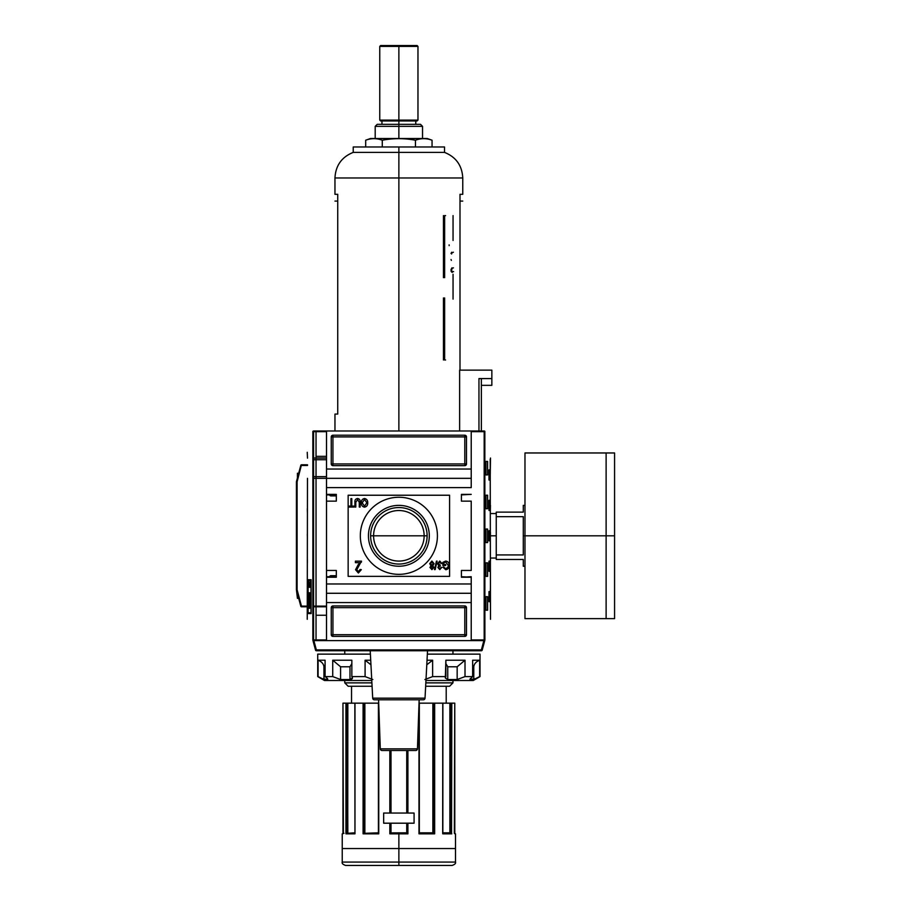 <?xml version="1.0" encoding="UTF-8"?>
<svg xmlns="http://www.w3.org/2000/svg" width="911" height="911" viewBox="0 0 911 911"><rect width="100%" height="100%" fill="white"/><g stroke="black" fill="none" stroke-linecap="round" stroke-linejoin="round"><path stroke-width="1.37" d="M326.514 576.709L336.318 576.709L326.514 576.709L326.514 570.457L326.514 577.221L326.514 570.457L336.318 570.457L336.318 577.221L336.318 570.457L326.514 570.457L326.514 593.277L471.226 593.277L471.226 576.709L461.421 577.221L471.226 577.221L471.226 640.615L483.866 640.615L481.384 650.75A0.843 0.843 0 0 0 482.192 650.124L484.743 640.615L482.192 650.124A0.843 0.843 0 0 1 481.384 650.75A0.843 0.843 0 0 0 482.192 650.124A0.843 0.843 0 0 1 481.384 650.75A0.843 0.843 0 0 0 482.192 650.124L481.384 649.907L483.866 640.615L484.743 640.615L326.514 640.615L326.514 583.974L471.226 583.974L326.514 583.974L326.514 577.221L336.318 577.221L326.514 577.221L336.318 576.709L326.514 576.709L326.514 487.624L471.226 487.624L471.226 478.321L326.514 478.321L326.514 430.983L471.226 430.983L313.498 430.983L326.514 430.983L326.514 469.028L471.226 469.028L471.226 487.624L326.514 487.624L326.514 478.321L313.566 478.321L326.514 478.321L326.514 469.028L471.226 469.028L471.226 430.983L484.242 430.983L471.226 430.983L471.226 478.321M336.318 494.889L326.514 494.889L336.318 494.889M461.421 494.377L471.226 494.377L461.421 494.377L471.226 494.377L461.421 494.889L461.421 501.141L471.226 501.141L471.226 570.457L471.226 501.141L461.421 501.141L461.421 494.377M482.716 430.983L484.846 431.358L484.174 431.666L484.174 639.932L471.226 639.932L484.846 640.239L484.174 639.932L484.686 431.154L484.891 640.114C492.35 612.397 492.35 612.397 484.891 640.114L484.846 431.358L482.716 430.983M490.494 619.309L490.209 459.258M316.037 478.321L316.037 639.932L316.037 615.255L326.514 615.255L316.037 615.255L316.037 431.666L316.037 456.343L326.514 456.343L316.037 456.343L316.037 606.806M316.037 430.983L312.894 431.358L312.849 640.114C305.379 612.397 305.379 612.397 312.849 640.114L313.566 639.932L313.566 431.666L326.514 431.666L312.894 431.358L313.566 431.666L313.498 640.615L312.894 640.239L312.849 431.484C305.379 459.201 305.379 459.201 312.849 431.484L312.849 431.484M310.583 608.286L310.298 601.943L309.467 601.943L309.467 608.286L308.875 608.286L308.339 592.708L308.783 605.781L309.239 592.708L309.467 599.928L310.298 599.928L310.583 592.708L310.583 608.286L310.298 601.943L309.467 601.943L309.467 608.286L308.875 608.286L308.339 592.708L308.783 605.781L309.239 592.708L309.467 599.928L310.298 599.928L310.583 592.708L310.571 608.286M398.87 865.45L398.87 862.068L455.5 862.068C455.99 863.355 454.862 864.482 452.118 865.45L345.622 865.45C342.866 864.482 341.739 863.355 342.24 862.068L398.87 862.068L342.24 862.068L398.87 862.068L398.87 848.54L342.24 848.54L398.87 848.54L398.87 833.838L389.828 833.838L389.828 823.191L383.656 823.191L389.828 823.191L389.828 833.838L407.912 833.838L406.739 832.825L407.319 833.326L407.319 823.191L407.319 833.326L406.739 823.191L406.739 832.825L407.912 833.838L398.87 833.838M383.656 813.045L383.656 823.191L414.084 823.191L414.084 813.045L383.656 813.045L383.656 823.191L383.656 813.045L389.828 813.045L383.656 813.045L383.656 823.191L414.084 823.191L414.084 813.045L414.084 823.191L407.912 823.191L414.084 823.191L414.084 813.045L383.656 813.045M354.971 833.838L354.971 703.155L363.842 703.155L354.857 703.155L354.971 833.838L345.929 833.838L345.929 703.155L346.658 703.155L342.957 703.155L345.929 703.155L345.929 833.838L354.891 833.667M451.56 833.497L451.799 703.155L451.082 703.155L454.783 703.155L451.799 703.155L451.4 833.394M450.364 703.155L449.897 832.825L450.546 833.326L449.897 832.825L450.364 703.155L433.887 703.155L451.082 703.155L450.877 832.825L442.883 832.825L449.681 832.825M418.992 833.838L434.649 833.838L434.649 703.155L434.649 833.838L418.992 833.838L418.992 704.442L419.311 833.394M407.832 833.759L407.912 823.191L407.912 833.838M390.42 750.493L390.42 813.045L390.42 750.493M407.319 813.045L407.319 750.493L407.319 813.045M390.42 823.191L390.42 833.326L407.331 833.326L390.409 833.326L390.42 823.191M433.887 703.155L433.192 703.155L433.625 833.326L433.887 703.155M433.021 832.996L419.322 832.825L432.873 832.825L432.873 703.155L419.037 703.155L433.192 703.155L433.192 833.144M378.452 833.326L363.09 833.838L378.737 833.827L378.748 704.442L378.748 833.838L378.703 703.155L355.825 703.155L378.703 703.155M364.867 832.825L364.867 703.155L378.418 703.155L364.548 703.155L364.867 832.825L364.149 833.326L378.418 832.825L364.149 833.326M364.548 703.155L363.842 703.155L364.104 833.326L364.548 703.155L364.548 833.144M347.751 832.996L347.843 703.155L354.857 703.155L347.376 703.155L347.843 832.825L347.182 833.326L354.857 832.825L347.319 833.314M347.376 703.155L346.658 703.155L347.114 833.326L347.376 703.155L347.376 833.292M342.957 833.326L342.957 703.155L343.379 833.326L342.24 833.838L343.971 833.326M449.578 686.256L425.653 686.256L449.578 686.256L452.961 682.874L449.578 686.256L452.961 682.874L452.961 680.506L452.961 682.874L425.836 682.874L452.961 682.874M372.075 686.256L348.15 686.256L372.075 686.256M344.768 682.874L344.768 680.506L344.768 682.874L371.904 682.874L344.768 682.874L348.15 686.256M344.768 654.132L344.768 650.75L344.768 654.132M452.961 650.75L452.961 654.132L452.961 650.75M419.254 833.326L419.037 703.155M419.322 833.326L433.932 833.326L419.322 833.326L419.322 703.155M442.883 833.326L451.15 833.326L442.883 833.326M454.783 833.326L455.5 833.838L454.35 833.326L454.771 703.155L454.783 833.759M442.769 833.838L451.799 833.838L442.689 833.326L442.769 703.155L442.78 833.349M454.35 833.326L454.771 703.155M523.29 535.805L523.29 554.924L496.244 554.924L496.244 512.13L496.244 516.674L523.29 516.674L523.29 554.924L496.244 554.924L496.244 559.468L496.244 516.674L523.29 516.674L523.29 535.805L524.975 535.805L524.975 452.961L614.572 452.961L614.572 535.805L606.122 535.805L606.122 618.637L606.122 535.805L524.975 535.805L524.975 617.168L524.975 566.232L523.29 566.232L523.29 559.468C523.29 568.396 523.29 568.396 523.29 559.468L496.244 559.468L523.29 559.468M614.572 615.255L614.572 535.805L614.572 618.637L524.975 618.637L524.975 454.43L524.975 505.366L523.29 505.366L523.29 512.13L496.244 512.13L523.29 512.13C523.29 503.202 523.29 503.202 523.29 512.13M473.253 680.506L425.961 680.506L473.253 680.506L480.017 676.6L480.017 654.132L427.339 654.132L480.017 654.132L480.017 676.6L473.253 680.506M371.779 680.506L324.487 680.506L317.723 676.6L317.723 654.132L370.39 654.132L317.723 654.132L317.723 676.6L324.487 680.506L371.779 680.506M470.349 679.526L470.349 678.547L470.349 679.526L475.941 678.627L473.788 679.526L473.788 666.772C474.141 663.823 476.1 661.648 479.653 660.224L472.65 660.224L479.653 660.224L479.653 676.6L473.788 679.526L473.788 666.772C474.141 663.823 476.1 661.648 479.653 660.224L479.653 676.6L473.788 679.526L469.939 679.276L472.65 676.6L472.65 660.224L472.65 676.6L465.009 676.6L472.65 676.6L469.939 679.276M465.009 676.6L457.163 679.526L447.745 679.526L445.331 678.035L445.878 660.224L445.878 676.6L432.634 676.6L445.878 676.6L445.331 678.035L447.745 679.526L457.163 679.526L457.163 666.772L465.009 660.224L445.878 660.224L465.009 660.224L465.009 676.6L457.163 679.526L457.163 666.772L447.745 666.772L445.878 663.629L447.745 666.772L447.745 679.526L447.745 666.772L457.163 666.772L465.009 660.224L465.009 676.6M432.634 676.6L424.913 679.526L432.634 676.6L432.634 660.224L427.02 660.224L432.634 660.224L432.634 676.6M372.827 679.526L365.095 676.6L351.851 676.6L365.095 676.6L365.095 660.224L365.095 676.6L372.827 679.526M351.851 676.6L352.409 678.035L349.983 679.526L340.577 679.526L332.731 676.6L325.079 676.6L332.731 676.6L332.731 660.224L332.731 676.6L340.577 679.526L349.983 679.526L349.983 666.772L351.851 663.607L349.983 666.772L340.577 666.772L332.731 660.224L351.851 660.224L332.731 660.224L340.577 666.772L340.577 679.526L340.577 666.772L349.983 666.772L349.983 679.526C352.386 679.31 353.012 678.331 351.851 676.6L351.851 660.224L351.851 676.6M327.391 679.526C328.245 679.31 327.482 678.331 325.079 676.6L325.079 660.224L318.087 660.224L325.079 660.224L325.079 676.6C327.482 678.331 328.245 679.31 327.391 679.526L323.952 679.526L318.087 676.6L318.087 660.224L318.087 676.6L323.952 679.526L321.788 678.627L327.391 679.526L327.391 678.547L327.789 679.276M370.709 660.224L365.095 660.224L370.709 660.224M323.952 666.772C323.599 663.823 321.64 661.648 318.087 660.224C321.64 661.648 323.599 663.823 323.952 666.772L323.952 679.526L323.952 666.772L325.079 666.772L323.952 666.772M370.948 664.791L365.095 660.224L370.948 664.791M426.781 664.791L432.634 660.224L426.781 664.791M481.361 385.342L491.849 385.342L491.849 378.577L491.849 385.342L481.361 385.342M462.765 201.08L459.998 201.08C463.676 201.08 463.676 201.08 459.998 201.08M334.963 201.08L337.73 201.08C334.064 201.08 334.064 201.08 337.73 201.08M379.762 46.393L380.616 45.55L417.124 45.55L417.967 46.393L379.762 46.393L379.762 120.104L417.967 120.104L417.967 46.393M417.967 120.104L417.124 120.947L380.616 120.947L379.762 120.104M424.139 535.805A25.269 25.269 0 0 1 398.87 561.074A25.269 25.269 0 0 1 373.59 535.805A25.269 25.269 0 0 1 398.87 510.524A25.269 25.269 0 0 1 424.139 535.805L427.122 535.805A28.252 28.252 0 0 1 398.87 564.057A28.252 28.252 0 0 1 370.618 535.805A28.252 28.252 0 0 1 398.87 507.552A28.252 28.252 0 0 1 427.122 535.805A28.252 28.252 0 0 1 398.87 564.057A28.252 28.252 0 0 1 370.618 535.805L373.59 535.805A25.269 25.269 0 0 0 398.87 561.074A25.269 25.269 0 0 0 424.139 535.805L373.59 535.805A25.269 25.269 0 0 1 398.87 510.524A25.269 25.269 0 0 1 424.139 535.805M368.443 535.805A30.427 30.427 0 0 0 398.87 566.232A30.427 30.427 0 0 0 429.297 535.805A30.427 30.427 0 0 0 398.87 505.366A30.427 30.427 0 0 0 368.443 535.805A30.427 30.427 0 0 1 398.87 505.366A30.427 30.427 0 0 1 429.297 535.805A30.427 30.427 0 0 1 398.87 566.232A30.427 30.427 0 0 1 368.443 535.805M360.323 535.805A38.547 38.547 0 0 1 398.87 497.258A38.547 38.547 0 0 1 437.417 535.805A38.547 38.547 0 0 1 398.87 574.34A38.547 38.547 0 0 1 360.323 535.805A38.547 38.547 0 0 1 398.87 497.258A38.547 38.547 0 0 1 437.417 535.805A38.547 38.547 0 0 1 398.87 574.34A38.547 38.547 0 0 1 360.323 535.805M357.602 499.581L355.802 502.257L355.802 507.063L354.937 507.063L354.937 502.2C354.709 500.071 355.575 498.841 357.522 498.499C359.503 498.807 360.369 500.037 360.141 502.2L360.141 507.063L359.276 507.063L359.276 502.257L357.602 499.581L359.276 502.257L359.276 507.063L360.141 507.063L360.141 502.2C360.369 500.037 359.503 498.807 357.522 498.499C355.575 498.841 354.709 500.071 354.937 502.2L354.937 507.063L355.802 507.063L355.802 502.257L357.602 499.581M358.103 564.866L359.891 562.679L355.415 562.679L355.415 561.153L361.485 561.153L356.782 569.705L358.41 571.63L360.118 569.5L361.325 569.648L358.387 572.996L355.563 569.728L358.103 564.866L355.563 569.728L358.387 572.996L361.325 569.648L360.118 569.5L358.41 571.63L356.782 569.705L361.485 561.153L355.415 561.153L355.415 562.679L359.891 562.679L355.563 569.728L358.387 572.996L361.325 569.648L360.118 569.5M434.479 569.614L436.437 561.153L437.109 561.153L435.162 569.614L434.479 569.614L435.162 569.614L437.109 561.153L436.437 561.153L434.479 569.614L436.437 561.153L437.109 561.153L435.162 569.614L434.479 569.614M443.725 562.918L443.725 564.513L445.673 564.513L445.673 565.492L442.848 565.492L442.848 562.36L445.673 561.051C448.03 561.415 449.18 562.85 449.134 565.344C449.214 567.86 448.075 569.329 445.741 569.717L442.951 567.223L443.748 566.949L445.752 568.737L448.007 567.075L448.269 565.389L445.741 562.019L443.725 562.918L445.741 562.019L448.269 565.389L448.007 567.075L445.752 568.737L443.748 566.949L442.951 567.223L445.741 569.717C448.075 569.329 449.214 567.86 449.134 565.344C449.18 562.85 448.03 561.415 445.673 561.051L442.848 562.36L442.848 565.492L445.673 565.492L445.673 564.513L443.725 564.513L443.725 562.918M437.542 563.704L439.774 561.051L441.881 563.431L441.015 563.545L439.74 562.019L438.407 563.704L440.241 565.162L438.738 567.428L439.762 568.635L441.767 567.439L439.797 569.614L437.872 567.462L438.783 565.788L437.542 563.704L438.783 565.788L437.872 567.462L439.797 569.614L441.767 567.439L439.762 568.635L438.738 567.428L440.241 565.162L438.407 563.704L439.74 562.019L441.015 563.545L441.881 563.431L439.774 561.051L437.542 563.704L439.774 561.051L441.881 563.431L441.015 563.545M429.741 563.613L431.905 561.051L434.08 563.647L432.827 565.788L433.864 567.473L431.916 569.614L429.958 567.451L430.96 565.788L429.741 563.613L431.905 561.051L429.741 563.613L430.96 565.788L429.958 567.451L431.916 569.614L433.864 567.473L432.827 565.788L434.08 563.647L431.905 561.051L434.08 563.647M361.325 502.826C361.246 500.412 362.305 498.977 364.525 498.499C366.7 498.955 367.771 500.367 367.725 502.724C367.85 505.195 366.78 506.675 364.525 507.165C362.305 506.687 361.234 505.241 361.325 502.826C361.234 505.241 362.305 506.687 364.525 507.165C366.78 506.675 367.85 505.195 367.725 502.724C367.771 500.367 366.7 498.955 364.525 498.499C362.305 498.977 361.246 500.412 361.325 502.826C361.246 500.412 362.305 498.977 364.525 498.499C366.7 498.955 367.771 500.367 367.725 502.724C367.85 505.195 366.78 506.675 364.525 507.165C362.305 506.687 361.234 505.241 361.325 502.826M350.929 506.083L350.929 498.613L351.794 498.613L351.794 506.083L353.958 506.083L353.958 507.063L348.754 507.063L348.754 506.083L350.929 506.083L348.754 506.083L348.754 507.063L353.958 507.063L353.958 506.083L351.794 506.083L351.794 498.613L350.929 498.613L350.929 506.083M326.514 570.457L326.514 501.141L336.318 501.141L336.318 494.377L336.318 501.141L326.514 501.141L326.514 478.321M326.514 501.141L326.514 494.377L336.318 494.377L326.514 494.377L326.514 501.141L326.514 494.889M461.421 570.457L471.226 570.457L461.421 570.457L461.421 577.221L461.421 570.457M471.226 640.615L471.226 602.57L326.514 602.57L326.514 640.615L312.985 640.615L313.862 640.615L316.356 649.907L315.536 650.124L312.985 640.615L315.536 650.124L316.356 649.907L313.862 640.615L471.226 640.615M466.489 436.904L466.489 463.95L466.489 436.904A1.685 1.685 0 0 0 464.792 435.219L332.936 435.219L464.792 435.219L464.792 463.95L332.936 463.95L332.936 436.904L466.489 436.904A1.685 1.685 0 0 0 464.792 435.219A1.685 1.685 0 0 1 466.489 436.904L464.792 436.904L464.792 435.219M332.936 435.219L332.936 436.904L332.936 435.219A1.685 1.685 0 0 0 331.251 436.904L331.251 463.95L331.251 436.904A1.685 1.685 0 0 1 332.936 435.219A1.685 1.685 0 0 0 331.251 436.904L332.936 436.904L331.251 436.904M331.251 463.95L332.936 463.95L331.251 463.95A1.685 1.685 0 0 0 332.936 465.646L464.792 465.646L332.936 465.646A1.685 1.685 0 0 1 331.251 463.95A1.685 1.685 0 0 0 332.936 465.646L332.936 463.95L332.936 465.646M464.792 465.646A1.685 1.685 0 0 0 466.489 463.95L464.792 463.95L464.792 465.646A1.685 1.685 0 0 0 466.489 463.95A1.685 1.685 0 0 1 464.792 465.646L464.792 463.95L466.489 463.95M331.251 634.694L331.251 607.648L331.251 634.694A1.685 1.685 0 0 0 332.936 636.39L464.792 636.39L332.936 636.39L332.936 634.694L464.792 634.694L464.792 607.648L332.936 607.648L332.936 634.694L331.251 634.694A1.685 1.685 0 0 0 332.936 636.39A1.685 1.685 0 0 1 331.251 634.694L332.936 634.694L332.936 636.39M464.792 636.39L464.792 634.694L464.792 636.39A1.685 1.685 0 0 0 466.489 634.694L466.489 607.648L466.489 634.694A1.685 1.685 0 0 1 464.792 636.39A1.685 1.685 0 0 0 466.489 634.694L464.792 634.694L466.489 634.694M466.489 607.648L464.792 607.648L466.489 607.648A1.685 1.685 0 0 0 464.792 605.952L332.936 605.952L464.792 605.952A1.685 1.685 0 0 1 466.489 607.648A1.685 1.685 0 0 0 464.792 605.952L464.792 607.648L464.792 605.952M332.936 605.952A1.685 1.685 0 0 0 331.251 607.648L332.936 607.648L332.936 605.952A1.685 1.685 0 0 0 331.251 607.648A1.685 1.685 0 0 1 332.936 605.952L332.936 607.648L331.251 607.648M313.566 458.039L326.514 458.039L313.566 458.039M431.905 568.635L432.987 567.473L431.905 566.255L430.823 567.428L431.905 568.635L430.823 567.428L431.905 566.255L432.987 567.473L431.905 568.635M431.928 565.275L433.215 563.67L431.905 562.019L430.607 563.636L431.928 565.275L430.607 563.636L431.905 562.019L433.215 563.67L431.928 565.275M364.514 506.197L366.86 502.713L364.537 499.479L362.202 502.826L364.514 506.197L362.202 502.826L364.537 499.479L366.86 502.713L364.514 506.197M484.891 431.484C492.35 459.201 492.35 459.201 484.891 431.484L484.891 431.484M490.448 505.366L490.312 512.13L490.448 505.366M490.448 586.513L490.312 593.277L490.448 586.513M490.448 559.468L490.312 566.232L490.448 559.468M489.674 469.871L489.674 480.017L489.002 480.017L489.002 469.871L489.674 469.871L489.674 480.017L489.002 480.017L489.674 480.017L489.002 480.017L489.002 469.871L489.674 469.871M489.674 500.298L489.674 510.445L489.002 510.445L489.002 500.298L489.674 500.298L489.674 510.445L489.002 510.445L489.674 510.445L489.002 510.445L489.002 500.298L489.674 500.298M489.674 591.592L489.674 601.727L489.002 601.727L489.002 591.592L489.674 591.592L489.674 601.727L489.002 601.727L489.674 601.727L489.002 601.727L489.002 591.592L489.674 591.592M489.674 561.153L489.674 571.299L489.002 571.299L489.002 561.153L489.674 561.153L489.674 571.299L489.002 571.299L489.674 571.299L489.002 571.299L489.002 561.153L489.674 561.153M487.601 461.421L487.601 474.938L485.962 474.938L485.962 461.421L487.601 461.421L487.601 474.938L485.962 474.938L485.962 461.421L487.601 461.421M487.601 495.231L487.601 508.748L485.962 508.748L485.962 495.231L487.601 495.231L487.601 508.748L485.962 508.748L485.962 495.231L487.601 495.231M487.601 596.659L487.601 610.188L485.962 610.188L485.962 596.659L487.601 596.659L487.601 610.188L485.962 610.188L485.962 596.659L487.601 596.659M487.601 562.85L487.601 576.367L485.962 576.367L485.962 562.85L487.601 562.85L487.601 576.367L485.962 576.367L485.962 562.85L487.601 562.85M490.448 532.423L490.312 539.175L490.448 532.423M489.674 530.726L489.674 540.872L489.002 540.872L489.002 530.726L489.674 530.726L489.674 540.872L489.002 540.872L489.674 540.872L489.002 540.872L489.002 530.726L489.674 530.726M487.601 529.04L487.601 542.557L485.962 542.557L485.962 529.04L487.601 529.04L487.601 542.557L485.962 542.557L485.962 529.04L487.601 529.04M490.494 458.039L490.209 477M461.421 576.709L471.226 577.221L461.421 576.709M311.015 612.807L308.1 612.807L308.1 580.512L311.015 580.512L311.015 612.807L311.015 580.512L308.1 580.512L308.1 612.807L311.015 612.807M308.829 581.799L308.533 587.31L308.829 581.799M309.649 584.304L309.376 587.31L309.649 584.304M310.765 584.384L310.366 581.799L310.366 587.31L310.366 581.799L310.765 584.384M310.298 581.799L310.002 587.31L310.298 581.799M309.216 586.092L308.92 581.799L309.216 586.092M308.282 583.689L308.248 582.972M308.055 579.749L311.118 579.749L311.118 613.558L308.055 613.558L308.055 579.749L311.118 579.749L311.118 613.558L308.055 613.558L308.055 579.749M307.383 508.748L307.383 512.13L307.314 508.748M307.383 584.828L307.383 588.21L307.314 584.828M307.383 559.468L307.383 562.85L307.314 559.468M308.738 600.634L308.738 598.151L308.738 600.634M307.383 534.108L307.383 537.49L307.314 534.108M307.246 619.309L307.474 478.321M307.485 458.131L307.246 452.289M309.797 599.928L309.797 601.943L309.797 599.928M309.751 579.749L309.751 580.512L309.751 579.749M309.751 599.928L309.751 601.943L309.751 599.928M309.751 612.807L309.751 613.558L309.751 612.807M310.093 599.928L310.047 601.943L310.093 599.928M310.218 601.989L310.298 597.98M310.344 600.691L309.239 600.691L310.48 600.611L309.239 600.611L310.48 600.611L310.287 597.912M310.07 585.693L309.945 584.099L310.07 585.693M308.453 586.673L308.305 584.885L308.408 586.673M481.384 650.75L316.356 650.75A0.843 0.843 0 0 1 315.536 650.124A0.843 0.843 0 0 0 316.356 650.75L316.356 649.907L316.356 650.75L481.384 650.75A0.843 0.843 0 0 0 482.192 650.124L316.356 649.907L481.384 649.907L481.384 650.75M372.701 698.179A1.685 1.685 0 0 0 374.387 699.785L423.342 699.785L374.387 699.785A1.685 1.685 0 0 1 372.701 698.179L370.219 650.75L372.701 698.179L425.027 698.179A1.685 1.685 0 0 1 423.342 699.785A1.685 1.685 0 0 0 425.027 698.179L427.521 650.75L425.027 698.179L372.701 698.179M380.297 748.865L378.577 699.785L380.297 748.865A1.685 1.685 0 0 0 381.982 750.493L415.746 750.493L381.982 750.493A1.685 1.685 0 0 1 380.297 748.865L417.443 748.865L419.151 699.785L417.443 748.865A1.685 1.685 0 0 1 415.746 750.493A1.685 1.685 0 0 0 417.443 748.865L380.297 748.865M478.958 378.577L478.958 430.983L478.958 378.577L491.849 378.577L491.849 370.128L491.849 378.577L478.958 378.577C482.147 378.577 482.147 378.577 478.958 378.577M459.634 370.128L459.634 430.983L459.634 370.128L491.849 370.128L459.634 370.128M437.747 146.978L398.87 146.978L398.87 152.388L444.511 152.388L444.511 146.978L353.229 146.978L353.229 152.388C341.705 157.034 335.612 165.563 334.963 177.975L334.963 194.316L337.73 194.316L337.73 414.084L334.963 414.084L334.963 430.983M459.998 194.316L459.998 370.128L459.998 194.316C463.676 194.316 463.676 194.316 459.998 194.316L462.765 194.316L462.765 177.975L398.87 177.975L462.765 177.975L398.87 177.975L398.87 430.983M413.742 152.388L353.229 152.388M375.195 126.356L377.234 124.329L420.506 124.329L422.533 126.356L375.195 126.356L375.195 138.529M427.27 138.529L370.47 138.529L365.687 140.214C371.21 138.153 376.744 138.153 382.278 140.214C376.744 138.153 371.21 138.153 365.687 140.214L365.687 146.978L365.687 140.214L370.47 138.529L427.27 138.529L432.053 140.214C426.519 138.153 420.996 138.153 415.462 140.214C404.427 138.153 393.37 138.153 382.278 140.214C393.37 138.153 404.427 138.153 415.462 140.214C420.996 138.153 426.519 138.153 432.053 140.214L427.27 138.529M432.053 146.978L432.053 140.214L432.053 146.978M415.462 140.214L415.462 146.978L415.462 140.214L413.742 139.93M382.278 146.978L382.278 140.214L382.278 146.978M296.428 589.804L296.428 481.794L296.428 589.804L297.1 589.804L301.473 606.122L307.246 606.122L301.473 606.122L301.473 606.806L307.246 606.806L301.473 606.806A0.672 0.672 0 0 1 300.824 606.305L296.451 589.986L297.1 589.804L296.451 589.986A0.672 0.672 0 0 1 296.428 589.804A0.672 0.672 0 0 0 296.451 589.986L300.824 606.305A0.672 0.672 0 0 0 301.473 606.806L297.1 589.804L296.428 589.804M298.694 598.356L297.441 598.345L298.683 598.345M297.441 593.676L296.451 589.986L297.441 598.345L296.451 589.986M330.329 576.709A0.672 0.672 0 0 1 330.909 576.367L330.909 575.695L336.318 575.695L330.909 575.695L330.909 576.367A0.672 0.672 0 0 0 330.329 576.709M330.909 495.231L336.318 495.231L330.909 495.231A0.672 0.672 0 0 1 330.329 494.889A0.672 0.672 0 0 0 330.909 495.231L330.909 495.903A1.355 1.355 0 0 1 329.554 494.548L329.554 494.548A1.355 1.355 0 0 0 330.909 495.903L330.909 495.231M296.451 481.612L300.824 465.305L296.451 481.612A0.672 0.672 0 0 0 296.428 481.794A0.672 0.672 0 0 1 296.451 481.612L297.1 481.794L296.451 481.612M301.473 464.792L307.519 464.792L301.473 464.792A0.672 0.672 0 0 0 300.824 465.305A0.672 0.672 0 0 1 301.473 464.792L297.1 481.794L297.1 589.804L297.1 481.794L296.428 481.794L297.1 481.794L301.473 464.792M326.514 606.806L313.566 606.806L326.514 606.806M297.441 473.253L297.441 477.922L297.441 473.253L298.683 473.253L297.441 473.253M363.432 833.497L363.09 703.155L363.09 833.838L378.748 833.838M449.897 832.825L449.897 703.155M432.873 832.825L433.192 703.155M406.818 823.191L406.818 832.893M406.739 813.045L406.739 750.493L406.739 813.045M406.818 750.493L406.818 813.045M390.921 823.191L390.455 833.314L406.739 832.825L390.921 832.893M390.921 750.493L390.921 813.045M389.828 813.045L389.828 750.493L389.828 813.045M398.87 848.54L455.5 848.54L398.87 848.54M407.912 750.493L407.912 813.045L407.912 750.493M390.99 750.493L390.99 813.045L390.99 750.493M390.99 823.191L390.99 832.825L390.99 823.191M398.87 862.068L455.5 862.068L398.87 862.068M346.658 833.326L346.658 703.155L346.658 833.326M363.842 833.326L363.842 703.155L363.842 833.326M363.796 833.326L378.418 833.326L378.418 703.155M451.082 703.155L451.082 833.326L451.082 703.155M354.96 833.349L354.857 703.155M442.883 703.155L442.848 833.667M496.244 535.805L490.494 535.805M606.122 535.805L606.122 452.961L606.122 535.805M614.572 456.343L614.572 535.805M473.788 666.772L472.65 666.772L473.788 666.772M415.393 45.55L398.87 45.55L398.87 120.104C423.41 120.104 423.41 120.104 398.87 120.104L398.87 126.356L413.833 126.356M381.96 124.329L381.96 120.947L415.769 120.947L415.769 124.329M383.178 46.393L414.551 46.393M398.87 120.104C374.33 120.104 374.33 120.104 398.87 120.104M398.87 45.55L382.335 45.55M449.578 495.231L449.578 576.367L348.15 576.367L348.15 495.231L449.578 495.231M326.514 593.277L326.514 602.57L471.226 602.57L471.226 593.277M313.566 459.725L326.514 459.725L313.566 459.725M326.514 476.635L313.566 476.635L326.514 476.635M370.618 535.805A28.252 28.252 0 0 1 398.87 507.552A28.252 28.252 0 0 1 427.122 535.805M445.673 564.513L445.673 565.492L442.848 565.492L442.848 562.36L445.673 561.051C448.03 561.415 449.18 562.85 449.134 565.344C449.214 567.86 448.075 569.329 445.741 569.717L442.951 567.223L443.748 566.949M440.241 565.162L440.15 566.141M440.901 567.337L441.767 567.439L439.797 569.614L437.872 567.462M433.864 567.473L431.916 569.614L429.958 567.451M355.415 562.679L355.415 561.153L361.485 561.153L361.371 562.201M355.802 507.063L354.937 507.063L354.937 502.2C354.709 500.071 355.575 498.841 357.522 498.499C359.503 498.807 360.369 500.037 360.141 502.2L360.141 507.063L359.276 507.063L359.276 502.257M350.929 498.613L351.794 498.613M353.958 506.083L353.958 507.063L348.754 507.063L348.754 506.083M490.266 478.321L490.22 477.523M471.226 431.666L484.174 431.666L471.226 431.666M481.703 430.983L484.242 430.983M309.467 608.286L308.875 608.286M326.514 639.932L313.566 639.932L326.514 639.932M313.498 430.983L312.894 431.358M310.435 592.708L310.435 598.151M310.435 600.634L310.435 601.727M383.986 152.388L353.855 152.388L398.87 152.388L398.87 177.975L334.963 177.975M449.123 244.865L449.157 245.628M451.047 259.521L451.366 260.375M451.936 267.845L450.979 269.702M451.013 270.874L451.23 271.455M451.617 272.002L452.232 272.389M453.598 271.637L452.107 271.535L451.594 270.567M451.56 270.134L452.163 268.449M452.619 268.062L453.473 267.857M451.594 253.975L451.947 252.802L453.416 252.233M451.776 252.21L451.002 253.429M445.581 359.982L444.648 359.982L444.648 297.943M443.452 297.943L443.452 359.982M444.648 277.661L444.648 215.611L445.581 215.611M443.452 215.611L443.452 277.661M453.052 215.611L453.052 240.47M453.052 274.279L453.052 299.127M337.73 414.084C334.064 414.084 334.064 414.084 337.73 414.084L337.73 194.316C334.064 194.316 334.064 194.316 337.73 194.316M398.87 146.978L359.982 146.978M415.86 124.329L381.88 124.329M383.907 126.356L398.87 126.356L398.87 138.529M383.986 139.93L382.278 140.214M307.519 465.475L301.473 465.475L307.519 465.475M313.566 606.122L326.514 606.122L313.566 606.122M329.554 577.221L329.554 577.05A1.355 1.355 0 0 1 330.909 575.695A1.355 1.355 0 0 0 329.554 577.05L330.237 577.05L329.554 577.221M336.318 495.903L330.909 495.903L336.318 495.903M330.237 494.548L329.554 494.548L330.237 494.548M332.936 463.95L332.936 436.904L464.792 436.904L464.792 463.95L332.936 463.95M464.792 607.648L464.792 634.694L332.936 634.694L332.936 607.648L464.792 607.648M342.24 862.068L342.24 833.838M455.5 862.068L455.5 833.838M449.863 703.155L449.863 832.825M351.532 703.155L351.532 686.256M446.208 703.155L446.208 686.256M496.244 558.044L490.494 558.044M496.244 513.553L490.494 513.553M481.361 378.577L481.361 430.983M444.511 152.388C456.035 157.034 462.116 165.563 462.765 177.975M422.533 126.356L422.533 138.529"/></g></svg>
